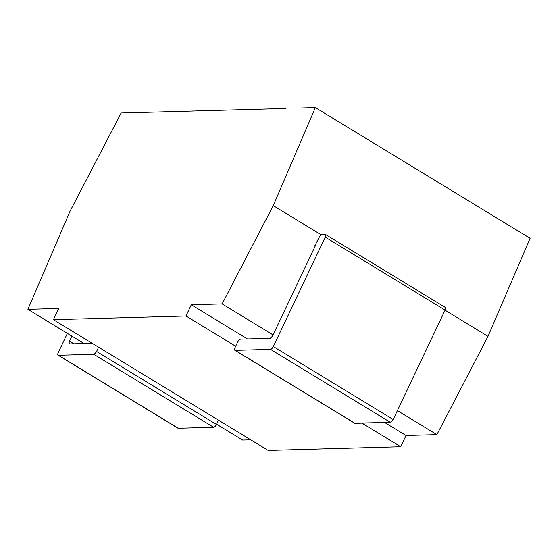 <?xml version="1.0" encoding="UTF-8"?>
<svg xmlns="http://www.w3.org/2000/svg" width="558" height="558" viewBox="0 0 558 558"><rect width="100%" height="100%" fill="white"/><g stroke="black" fill="none" stroke-linecap="round" stroke-linejoin="round"><path stroke-width="0.84" d="M58.736 308.469L27.9 309.334L84.035 343.505L27.9 309.334L70.001 211.301L121.121 113.009L70.001 211.301L27.9 309.334L58.736 308.469L53.415 319.692L58.736 308.469M216.553 424.171L242.646 440.053L250.765 439.83L242.646 440.053L216.553 424.171M530.1 238.308L315.354 107.589L300.629 108.001L315.354 107.589L530.1 238.308L487.999 336.348L445.068 310.213L487.999 336.348L436.879 434.633L397.401 410.597L436.879 434.633L406.043 435.491L436.879 434.633L487.999 336.348L530.1 238.308M285.982 108.461L121.121 113.009L285.982 108.461M320.697 234.506L273.253 205.623L315.354 107.589L273.253 205.623L320.697 234.506L314.858 245.736L315.249 245.98L314.858 245.736L315.375 245.722L314.858 245.736L320.697 234.506L325.119 234.381L320.697 234.506M273.029 334.891L222.133 303.908L273.253 205.623L222.133 303.908L191.296 304.773L247.431 338.943L191.296 304.773L185.967 315.988L53.415 319.692L268.154 450.411L400.714 446.714L268.154 450.411L53.415 319.692L185.967 315.988L191.296 304.773L222.133 303.908L273.029 334.891M384.678 422.49L406.043 435.491L400.714 446.714L361.961 423.124L400.714 446.714L406.043 435.491L384.678 422.49M71.891 336.111L69.499 341.14L73.851 343.791L69.499 341.14L68.99 343.114L69.645 343.909A3.188 1.276 121.3 0 1 69.318 343.826A3.188 1.276 121.3 0 1 69.499 341.14L71.891 336.111M69.645 343.909L92.161 343.282L69.645 343.909M98.599 347.202L96.576 351.456L216.434 424.422L218.457 420.16L216.434 424.422L96.576 351.456A3.188 1.276 121.3 0 1 93.772 354.302L213.63 427.261A3.188 1.276 -58.7 0 0 216.434 424.422L215.06 426.417L213.63 427.261L93.772 354.302L58.423 355.293L178.281 428.251L213.63 427.261L178.281 428.251L58.423 355.293A3.188 1.276 121.3 0 1 58.095 355.209A3.188 1.276 121.3 0 1 58.283 352.523L67.379 333.363L58.283 352.523L57.774 354.497L58.423 355.293L93.772 354.302L95.202 353.451L96.576 351.456L98.599 347.202M58.095 355.209L177.953 428.174A3.188 1.276 -58.7 0 0 178.281 428.251L177.869 428.119M444.977 307.339L445.626 308.135L445.117 310.102L393.181 419.483L391.807 421.478L390.377 422.329L354.616 423.187M325.447 234.458A3.188 1.276 121.3 0 0 325.119 234.381L325.767 235.176L325.258 237.143L273.322 346.525L271.948 348.52L270.518 349.371L235.169 350.354L234.513 349.566L235.03 347.592L237.687 341.984L239.061 339.989L240.498 339.138L269.953 338.315L271.383 337.464L272.757 335.47L315.375 245.722L272.757 335.47A3.188 1.276 121.3 0 1 269.953 338.315L240.498 339.138A3.188 1.276 121.3 0 0 237.687 341.984L235.03 347.592A3.188 1.276 121.3 0 0 234.841 350.278A3.188 1.276 121.3 0 0 235.169 350.354L270.518 349.371L390.377 422.329A3.188 1.276 -58.7 0 0 393.181 419.483L273.322 346.525L325.258 237.143L445.117 310.102A3.188 1.276 -58.7 0 0 445.305 307.423L325.447 234.458A3.188 1.276 121.3 0 1 325.258 237.143L445.117 310.102L393.181 419.483L273.322 346.525A3.188 1.276 121.3 0 1 270.518 349.371L390.377 422.329L355.028 423.32L235.169 350.354L355.028 423.32A3.188 1.276 -58.7 0 1 354.7 423.236L234.841 350.278M235.664 346.246L185.967 315.988L235.664 346.246"/></g></svg>
